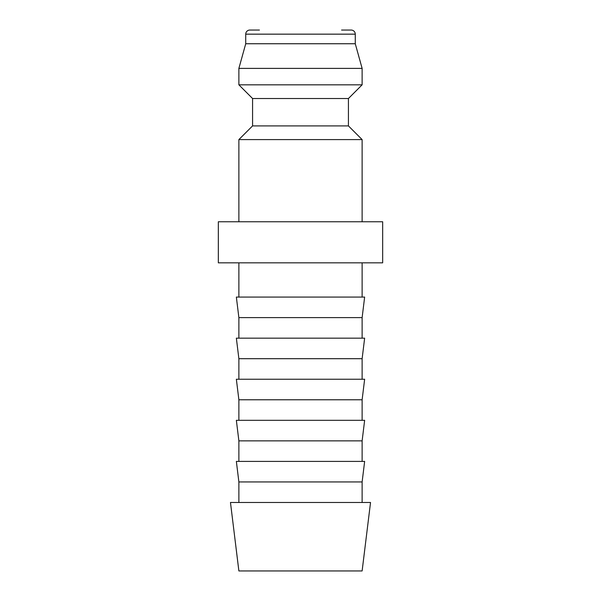 <?xml version="1.0" encoding="UTF-8"?>
<svg xmlns="http://www.w3.org/2000/svg" width="601" height="601" viewBox="0 0 601 601"><rect width="100%" height="100%" fill="white"/><g stroke="black" fill="none" stroke-linecap="round" stroke-linejoin="round"><path stroke-width="0.9" d="M348.43 125.902L252.57 125.902L252.57 98.519L348.43 98.519L348.43 125.902L362.125 139.597L238.875 139.597L238.875 221.761M341.578 30.05L351.164 30.05A4.109 4.109 0 0 1 355.274 34.159L355.274 43.745L362.125 68.394L362.125 84.824L238.875 84.824L252.57 98.519M362.125 68.394L238.875 68.394L238.875 84.824M355.274 43.745L245.726 43.745L238.875 68.394M259.422 30.05L249.836 30.05A4.109 4.109 0 0 0 245.726 34.159L245.726 43.745M218.336 221.761L382.664 221.761L382.664 262.84L218.336 262.84L218.336 221.761M300.5 502.481L230.468 502.481L238.875 570.95L362.125 570.95L370.532 502.481L300.5 502.481M238.875 481.942L236.358 461.403L364.642 461.403L362.125 481.942L238.875 481.942L238.875 502.481M238.875 440.864L236.358 420.317L364.642 420.317L362.125 440.864L238.875 440.864L238.875 461.403M238.875 399.778L236.358 379.239L364.642 379.239L362.125 399.778L238.875 399.778L238.875 420.317M238.875 358.699L236.358 338.16L364.642 338.16L362.125 358.699L238.875 358.699L238.875 379.239M238.875 317.613L236.358 297.074L364.642 297.074L362.125 317.613L238.875 317.613L238.875 338.16M355.274 34.159L245.726 34.159M252.57 125.902L238.875 139.597M238.875 262.84L238.875 297.074M362.125 262.84L362.125 297.074M362.125 317.613L362.125 338.16M362.125 358.699L362.125 379.239M362.125 399.778L362.125 420.317M362.125 440.864L362.125 461.403M362.125 481.942L362.125 502.481M348.43 98.519L362.125 84.824M362.125 139.597L362.125 221.761"/></g></svg>

